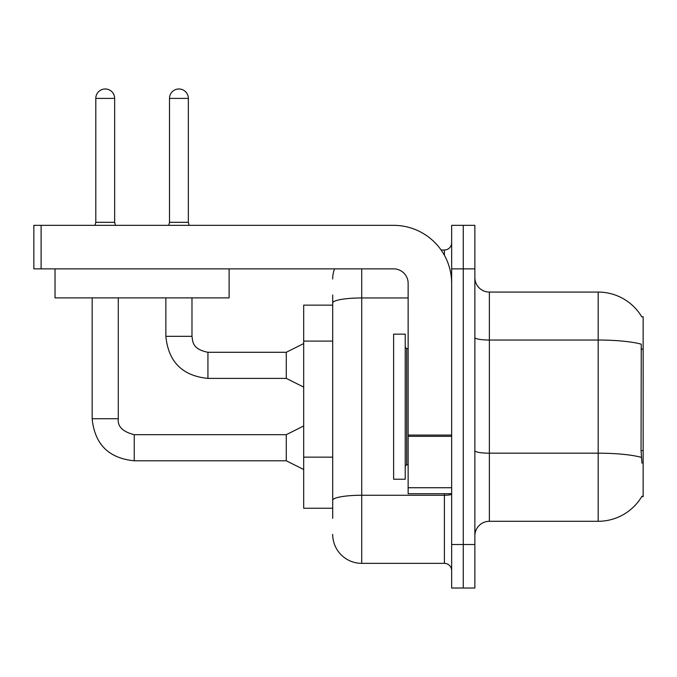 <?xml version="1.0" encoding="UTF-8"?>
<svg xmlns="http://www.w3.org/2000/svg" width="677" height="677" viewBox="0 0 677 677"><rect width="100%" height="100%" fill="white"/><g stroke="black" fill="none" stroke-linecap="round" stroke-linejoin="round"><path stroke-width="1.02" d="M641.83 316.921A50.775 50.775 0 0 0 598.18 292.075A50.775 50.775 0 0 1 641.83 316.921L643.15 316.743L643.15 496.63L641.72 496.63L641.982 496.199A50.775 50.775 0 0 1 598.18 521.29L489.378 521.29A14.505 14.505 0 0 0 474.865 535.795M332.695 330.943L332.695 294.977L332.695 305.132L303.685 305.132L303.685 508.232L332.695 508.232M463.263 544.503L463.263 588.025L474.865 588.025L474.865 544.503L463.263 544.503L463.263 588.025L451.652 588.025L451.652 544.503L463.263 544.503L463.263 268.862L463.263 544.503M451.652 544.503L451.652 225.348L463.263 225.348L463.263 268.862L463.263 225.348L474.865 225.348L474.865 544.503M641.982 463.263L641.051 450.654L641.254 344.178A50.775 8.818 180 0 0 598.18 340.032L598.18 292.075A50.775 50.775 0 0 1 641.72 316.743A50.775 50.775 0 0 0 598.18 292.075L489.378 292.075A14.505 14.505 0 0 1 474.865 277.57A14.505 14.505 0 0 0 489.378 292.075L489.378 521.29M332.695 518.387L332.695 294.977M361.713 268.862L361.713 563.357L444.4 563.357L444.4 493.728M441.099 250.008L444.4 250.008A7.252 7.252 0 0 0 451.652 242.755M332.695 505.33L332.695 467.308M451.652 570.618A7.252 7.252 0 0 0 444.4 563.357M332.695 279.017A29.018 29.018 0 0 1 334.531 268.862M361.713 563.357A29.018 29.018 0 0 1 332.695 534.348M393.625 406.682L393.625 479.223L405.235 479.223L405.235 334.15L393.625 334.15L393.625 406.682M451.652 493.728L408.138 493.728L408.138 435.066L451.652 435.066M451.652 283.375A58.027 58.027 0 0 0 393.625 225.348L41.102 225.348L41.102 268.862L393.625 268.862A14.505 14.505 0 0 1 408.138 283.375L408.138 435.066M41.102 268.862L33.85 268.862L33.85 225.348L41.102 225.348M229.114 268.862L229.114 297.88L55.032 297.88L55.032 268.862M114.658 222.301L95.795 222.301L95.795 98.41A9.427 9.427 0 0 1 105.223 88.975A9.427 9.427 0 0 1 114.658 98.41L114.658 222.301L115.42 225.348M303.685 469.499L286.278 460.792L286.278 434.685L303.685 425.977M92.165 297.88L92.165 418.724L118.28 418.724L118.28 297.88M188.35 222.301L169.495 222.301L169.495 98.41A9.427 9.427 0 0 1 178.923 88.975A9.427 9.427 0 0 1 188.35 98.41L188.35 222.301L189.111 225.348M303.685 387.1L286.278 378.392L286.278 352.285L303.685 343.577M165.865 297.88L165.865 336.325L191.98 336.325L191.98 297.88M643.15 450.654L641.051 450.654M643.15 349.104L641.051 349.104M332.695 341.098L303.685 341.098M332.695 457.153L303.685 457.153M598.18 521.29L598.18 340.032L489.378 340.032A14.505 2.522 0 0 1 474.865 337.51M641.407 457.381A50.775 8.818 180 0 0 598.18 453.184L489.378 453.184A14.505 2.522 -0 0 1 474.865 450.662M474.865 268.862L451.652 268.862M451.652 493.998A7.252 1.261 0 0 1 444.4 495.259L361.713 495.259A29.018 5.035 180 0 0 332.695 500.295M332.695 303A29.018 5.035 180 0 1 361.713 297.956L408.138 297.956M444.4 255.28L444.4 250.008M405.235 347.208L406.682 348.655L406.682 464.71L408.138 464.71M451.652 436.327L408.138 436.327M408.138 487.736L451.652 487.736M286.278 460.792L134.241 460.792C108.718 458.27 94.695 444.247 92.165 418.724C94.695 444.247 108.718 458.27 134.241 460.792C108.718 458.27 94.695 444.247 92.165 418.724C94.695 444.247 108.718 458.27 134.241 460.792C108.718 458.27 94.695 444.247 92.165 418.724C94.695 444.247 108.718 458.27 134.241 460.792C108.718 458.27 94.695 444.247 92.165 418.724C94.695 444.247 108.718 458.27 134.241 460.792L134.241 434.71M95.795 98.41L114.658 98.41M286.278 378.392L207.932 378.392C182.409 375.87 168.387 361.848 165.865 336.325C168.387 361.848 182.409 375.87 207.932 378.392C182.409 375.87 168.387 361.848 165.865 336.325C168.387 361.848 182.409 375.87 207.932 378.392C182.409 375.87 168.387 361.848 165.865 336.325C168.387 361.848 182.409 375.87 207.932 378.392L207.932 352.285L286.278 352.285M169.495 98.41L188.35 98.41M118.28 418.724C117.4 426.468 122.723 431.782 134.241 434.685C122.723 431.782 117.4 426.468 118.28 418.724C117.4 426.468 122.723 431.782 134.241 434.685C122.723 431.782 117.4 426.468 118.28 418.724C117.4 426.468 122.723 431.782 134.241 434.685C122.723 431.782 117.4 426.468 118.28 418.724C117.4 426.468 122.723 431.782 134.241 434.685C122.723 431.782 117.4 426.468 118.28 418.724M406.682 348.655L408.138 348.655M406.682 464.71L405.235 466.165M286.278 434.685L134.241 434.685M95.795 222.301L95.034 225.348M165.865 336.325C168.387 361.848 182.409 375.87 207.932 378.392M191.98 336.325C192.86 341.394 191.929 349.104 207.932 352.285M169.495 222.301L168.734 225.348"/></g></svg>
